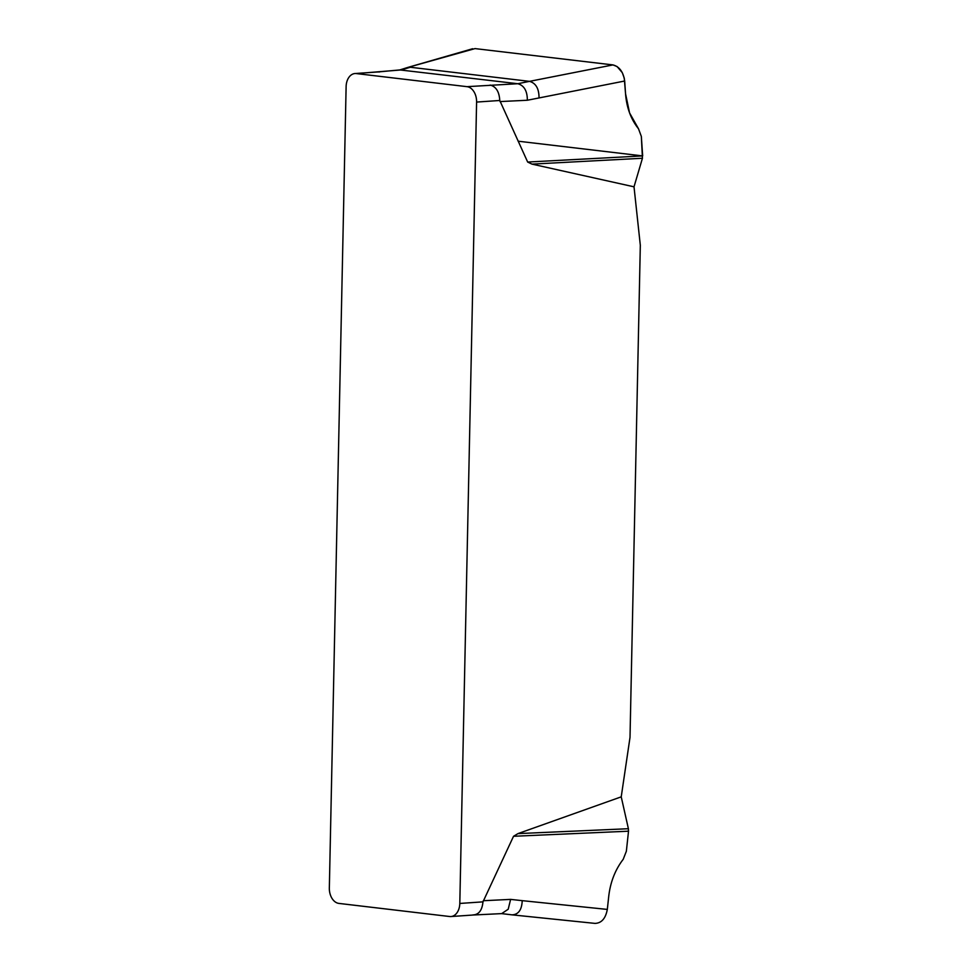 <?xml version="1.0" encoding="UTF-8"?>
<svg xmlns="http://www.w3.org/2000/svg" width="972" height="972" viewBox="0 0 972 972"><rect width="100%" height="100%" fill="white"/><g stroke="black" fill="none" stroke-linecap="round" stroke-linejoin="round"><path stroke-width="1.46" d="M346.117 86.63L329.338 888.007A14.301 9.866 86.1 0 0 338.924 903.413L449.623 916.511A14.301 9.866 86.1 0 0 450.899 916.547A14.301 9.866 86.1 0 0 459.805 903.45L476.596 102.072A14.301 9.866 86.1 0 0 467.01 86.666L356.299 73.568A14.301 9.866 86.1 0 0 355.023 73.532A14.301 9.866 86.1 0 0 346.117 86.63M634.011 186.818L642.443 158.254L531.988 164.122L634.011 186.818L640.317 245.26L630.014 737.384L621.23 796.846L517.967 833.612L628.398 828.715L621.23 796.846M531.988 164.122L527.662 162.045L499.766 100.481L476.596 102.072M459.805 903.45L482.975 901.858L513.532 836.284L517.967 833.612M607.318 909.415C605.605 918.516 601.498 923.181 594.986 923.388L512.037 914.846C518.428 914.579 521.818 909.853 522.219 900.655L607.318 909.415L608.727 896.366C610.38 882.102 615.203 869.746 623.21 859.309L626.357 851.253L628.519 831.194L513.532 836.284M628.519 831.194L628.398 828.715M522.219 900.655L510.604 899.392L508.21 909.233L501.686 913.607M642.443 158.254L641.338 136.408L638.507 128.778C630.925 119.289 626.6 107.6 625.543 93.713L624.68 81.016L527.346 100.25L499.997 101.574M527.662 162.045L642.662 155.921M624.68 81.016C623.344 72.001 619.443 66.631 612.968 64.917L475.041 48.6L407.633 67.481L472.635 48.734M539.035 97.88C539.023 88.634 535.851 83.118 529.497 81.356L612.968 64.917M475.041 48.6L612.968 64.917L617.074 66.546L622.262 72.621L624.267 78.137L625.543 93.713L629.564 112.898L638.507 128.778L641.338 136.408L642.662 155.921L518.112 141.195M467.01 86.666L517.809 83.726L529.497 81.356L410.342 67.25L401.278 69.935L356.299 73.568M482.975 901.858C482.112 910.448 478.722 914.798 472.793 914.931M378.315 71.94L379.469 71.977M490.18 85.074C496.06 86.593 499.256 91.733 499.766 100.481M527.346 100.25C527.334 91.004 524.163 85.487 517.809 83.726L399.832 69.923L407.633 67.481M483.266 900.728L510.604 899.392M512.037 914.846L501.576 913.619L473.935 914.968M595.107 923.4L511.479 914.786M474.069 914.956L450.899 916.547M378.193 71.94L355.023 73.532M378.035 71.952L399.832 69.923"/></g></svg>
